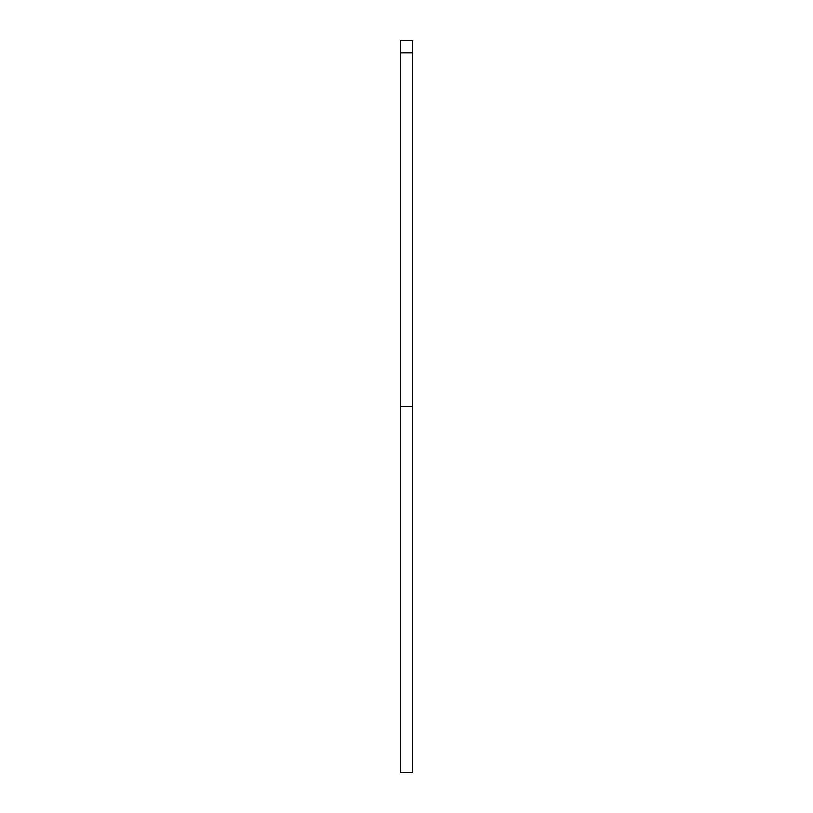 <?xml version="1.0" encoding="UTF-8"?>
<svg xmlns="http://www.w3.org/2000/svg" width="813" height="813" viewBox="0 0 813 813"><rect width="100%" height="100%" fill="white"/><g stroke="black" fill="none" stroke-linecap="round" stroke-linejoin="round"><path stroke-width="1.22" d="M400.403 406.5L412.598 406.5L412.598 772.35L400.403 772.35L400.403 40.65L412.598 40.65L412.598 52.845L400.403 52.845M412.598 406.5L412.598 52.845"/></g></svg>
